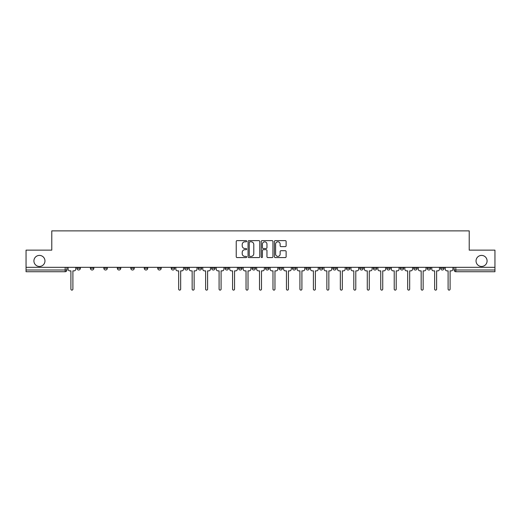 <?xml version="1.0" encoding="UTF-8"?>
<svg xmlns="http://www.w3.org/2000/svg" width="521" height="521" viewBox="0 0 521 521"><rect width="100%" height="100%" fill="white"/><g stroke="black" fill="none" stroke-linecap="round" stroke-linejoin="round"><path stroke-width="0.78" d="M246.687 241.216A0.593 0.593 0 0 0 246.088 240.624L237.088 240.624A0.847 0.847 0 0 0 236.234 241.47L236.234 256.729A0.847 0.847 0 0 0 237.088 257.576L246.088 257.576A0.593 0.593 0 0 0 246.687 256.983A0.593 0.593 0 0 0 246.088 256.391L244.922 256.391A2.709 2.709 0 0 1 242.213 253.681L242.213 252.405A2.709 2.709 0 0 1 244.922 249.696L246.088 249.696A0.593 0.593 0 0 0 246.687 249.103A0.593 0.593 0 0 0 246.088 248.51L244.922 248.51A2.709 2.709 0 0 1 242.213 245.795L242.213 244.525A2.709 2.709 0 0 1 244.922 241.809L246.088 241.809A0.593 0.593 0 0 0 246.687 241.216M476.038 260.93A5.529 5.529 0 0 0 481.567 266.459A5.529 5.529 0 0 0 487.089 260.93A5.529 5.529 0 0 0 481.567 255.407A5.529 5.529 0 0 0 476.038 260.93M33.911 260.93A5.529 5.529 0 0 0 39.433 266.459A5.529 5.529 0 0 0 44.962 260.93A5.529 5.529 0 0 0 39.433 255.407A5.529 5.529 0 0 0 33.911 260.93M440.636 268.269L440.636 267.325L440.636 268.269A1.726 1.726 0 0 0 442.362 270.002A1.726 1.726 0 0 1 440.636 268.269L444.087 268.269A1.726 1.726 0 0 1 442.362 270.002M413.694 267.325L413.694 268.269L417.145 268.269A1.726 1.726 0 0 1 415.419 270.002A1.726 1.726 0 0 1 413.694 268.269L413.694 267.325M400.219 268.269L400.219 267.325L400.219 268.269A1.726 1.726 0 0 0 401.945 270.002A1.726 1.726 0 0 1 400.219 268.269L403.677 268.269A1.726 1.726 0 0 1 401.945 270.002M386.751 268.269L386.751 267.325L386.751 268.269A1.726 1.726 0 0 0 388.477 270.002A1.726 1.726 0 0 1 386.751 268.269L390.203 268.269A1.726 1.726 0 0 1 388.477 270.002A1.726 1.726 0 0 0 390.203 268.269A1.726 1.726 0 0 1 388.477 270.002M346.335 268.269L346.335 267.325L346.335 268.269A1.726 1.726 0 0 0 348.061 270.002A1.726 1.726 0 0 1 346.335 268.269L349.786 268.269A1.726 1.726 0 0 1 348.061 270.002M332.867 267.325L332.867 268.269L336.319 268.269A1.726 1.726 0 0 1 334.593 270.002A1.726 1.726 0 0 1 332.867 268.269L332.867 267.325M319.393 267.325L319.393 268.269L322.844 268.269A1.726 1.726 0 0 1 321.118 270.002A1.726 1.726 0 0 1 319.393 268.269L319.393 267.325M305.925 267.325L305.925 268.269L309.376 268.269A1.726 1.726 0 0 1 307.65 270.002A1.726 1.726 0 0 1 305.925 268.269L305.925 267.325M292.45 268.269L292.45 267.325L292.45 268.269A1.726 1.726 0 0 0 294.176 270.002A1.726 1.726 0 0 1 292.45 268.269L295.902 268.269A1.726 1.726 0 0 1 294.176 270.002M265.508 267.325L265.508 268.269L268.96 268.269A1.726 1.726 0 0 1 267.234 270.002A1.726 1.726 0 0 1 265.508 268.269L265.508 267.325M252.04 268.269L252.04 267.325L252.04 268.269A1.726 1.726 0 0 0 253.766 270.002A1.726 1.726 0 0 1 252.04 268.269L255.492 268.269A1.726 1.726 0 0 1 253.766 270.002A1.726 1.726 0 0 0 255.492 268.269A1.726 1.726 0 0 1 253.766 270.002M171.214 267.325L171.214 268.269L174.665 268.269A1.726 1.726 0 0 1 172.939 270.002A1.726 1.726 0 0 1 171.214 268.269L171.214 267.325M157.739 267.325L157.739 268.269L161.191 268.269A1.726 1.726 0 0 1 159.465 270.002A1.726 1.726 0 0 1 157.739 268.269L157.739 267.325M144.265 267.325L144.265 268.269L147.723 268.269A1.726 1.726 0 0 1 145.997 270.002A1.726 1.726 0 0 1 144.265 268.269L144.265 267.325M117.323 267.325L117.323 268.269L120.781 268.269A1.726 1.726 0 0 1 119.055 270.002A1.726 1.726 0 0 1 117.323 268.269L117.323 267.325M103.855 267.325L103.855 268.269L107.306 268.269A1.726 1.726 0 0 1 105.581 270.002A1.726 1.726 0 0 1 103.855 268.269L103.855 267.325M285.274 246.602A0.847 0.847 0 0 0 286.12 245.756L286.12 241.47A0.847 0.847 0 0 0 285.274 240.624L275.27 240.624A0.847 0.847 0 0 0 274.424 241.47L274.424 256.729A0.847 0.847 0 0 0 275.27 257.576L285.274 257.576A0.847 0.847 0 0 0 286.12 256.729L286.12 251.558A0.847 0.847 0 0 0 285.274 250.712L280.988 250.712A0.847 0.847 0 0 0 280.142 251.558L280.142 254.124A2.266 2.266 0 0 1 277.875 256.391A2.266 2.266 0 0 1 275.609 254.124L275.609 244.082A2.266 2.266 0 0 1 277.875 241.809A2.266 2.266 0 0 1 280.142 244.082L280.142 245.756A0.847 0.847 0 0 0 280.988 246.602L285.274 246.602M26.05 267.325L26.05 250.139L51.781 250.139L51.781 230.881L469.219 230.881L469.219 250.139L494.95 250.139L494.95 267.325L26.05 267.325L26.05 270.002L66.896 270.002L66.896 267.325L66.896 270.002A1.726 1.726 0 0 1 65.171 271.728L26.05 271.728L26.05 270.002M259.758 241.47A0.847 0.847 0 0 0 258.911 240.624L248.908 240.624A0.847 0.847 0 0 0 248.061 241.47L248.061 256.729A0.847 0.847 0 0 0 248.908 257.576L258.911 257.576A0.847 0.847 0 0 0 259.758 256.729L259.758 241.47M262.089 240.624L272.092 240.624A0.847 0.847 0 0 1 272.939 241.47L272.939 256.729A0.847 0.847 0 0 1 272.092 257.576L267.814 257.576A0.847 0.847 0 0 1 266.96 256.729L266.96 250.542A0.847 0.847 0 0 0 266.114 249.696L263.274 249.696A0.847 0.847 0 0 0 262.428 250.542L262.428 256.983A0.593 0.593 0 0 1 261.835 257.576A0.593 0.593 0 0 1 261.242 256.983L261.242 241.47A0.847 0.847 0 0 1 262.089 240.624M454.104 267.325L454.104 270.002L494.95 270.002L494.95 271.728L455.829 271.728A1.726 1.726 0 0 1 454.104 270.002M494.95 267.325L494.95 270.002M444.087 267.325L444.087 268.269M430.62 267.325L430.62 268.269A1.726 1.726 0 0 1 428.887 270.002A1.726 1.726 0 0 1 427.161 268.269L430.62 268.269A1.726 1.726 0 0 1 428.887 270.002A1.726 1.726 0 0 0 430.62 268.269L430.62 267.325M427.161 267.325L427.161 268.269M417.145 267.325L417.145 268.269A1.726 1.726 0 0 1 415.419 270.002A1.726 1.726 0 0 0 417.145 268.269L417.145 267.325M403.677 267.325L403.677 268.269L403.677 267.325M390.203 267.325L390.203 268.269M376.735 267.325L376.735 268.269A1.726 1.726 0 0 1 375.003 270.002A1.726 1.726 0 0 1 373.277 268.269L376.735 268.269A1.726 1.726 0 0 1 375.003 270.002A1.726 1.726 0 0 0 376.735 268.269M373.277 267.325L373.277 268.269M363.261 267.325L363.261 268.269A1.726 1.726 0 0 1 361.535 270.002A1.726 1.726 0 0 1 359.809 268.269A1.726 1.726 0 0 0 361.535 270.002A1.726 1.726 0 0 0 363.261 268.269A1.726 1.726 0 0 1 361.535 270.002M359.809 267.325L359.809 268.269L363.261 268.269M349.786 267.325L349.786 268.269L349.786 267.325M336.319 267.325L336.319 268.269L336.319 267.325M322.844 267.325L322.844 268.269A1.726 1.726 0 0 1 321.118 270.002A1.726 1.726 0 0 0 322.844 268.269L322.844 267.325M309.376 267.325L309.376 268.269A1.726 1.726 0 0 1 307.65 270.002A1.726 1.726 0 0 0 309.376 268.269M295.902 267.325L295.902 268.269L295.902 267.325M282.434 267.325L282.434 268.269A1.726 1.726 0 0 1 280.708 270.002A1.726 1.726 0 0 1 278.982 268.269A1.726 1.726 0 0 0 280.708 270.002M278.982 267.325L278.982 268.269L282.434 268.269M268.96 267.325L268.96 268.269A1.726 1.726 0 0 1 267.234 270.002A1.726 1.726 0 0 0 268.96 268.269L268.96 267.325M255.492 267.325L255.492 268.269M242.018 267.325L242.018 268.269A1.726 1.726 0 0 1 240.292 270.002A1.726 1.726 0 0 1 238.566 268.269L242.018 268.269M238.566 267.325L238.566 268.269M228.55 267.325L228.55 268.269A1.726 1.726 0 0 1 226.824 270.002A1.726 1.726 0 0 1 225.098 268.269L228.55 268.269M225.098 267.325L225.098 268.269M215.075 267.325L215.075 268.269A1.726 1.726 0 0 1 213.35 270.002A1.726 1.726 0 0 1 211.624 268.269L215.075 268.269M211.624 267.325L211.624 268.269M201.607 267.325L201.607 268.269A1.726 1.726 0 0 1 199.882 270.002A1.726 1.726 0 0 1 198.156 268.269L201.607 268.269M198.156 267.325L198.156 268.269M188.133 267.325L188.133 268.269A1.726 1.726 0 0 1 186.407 270.002A1.726 1.726 0 0 1 184.681 268.269L188.133 268.269M184.681 267.325L184.681 268.269M174.665 267.325L174.665 268.269L174.665 267.325M161.191 267.325L161.191 268.269M147.723 267.325L147.723 268.269L147.723 267.325M134.249 267.325L134.249 268.269A1.726 1.726 0 0 1 132.523 270.002A1.726 1.726 0 0 1 130.797 268.269L134.249 268.269M130.797 267.325L130.797 268.269M120.781 267.325L120.781 268.269M107.306 267.325L107.306 268.269L107.306 267.325M93.839 267.325L93.839 268.269A1.726 1.726 0 0 1 92.113 270.002A1.726 1.726 0 0 1 90.38 268.269L93.839 268.269M90.38 267.325L90.38 268.269M76.913 267.325L76.913 268.269L80.364 268.269L80.364 267.325L80.364 268.269A1.726 1.726 0 0 1 78.638 270.002A1.726 1.726 0 0 1 76.913 268.269A1.726 1.726 0 0 0 78.638 270.002M65.171 271.728A1.726 1.726 0 0 0 66.896 270.002A1.726 1.726 0 0 1 65.171 271.728L65.171 267.325M249.839 241.809A0.593 0.593 0 0 0 249.246 242.408L249.246 255.798A0.593 0.593 0 0 0 249.839 256.391L251.07 256.391A2.709 2.709 0 0 0 253.786 253.681L253.786 244.525A2.709 2.709 0 0 0 251.07 241.809L249.839 241.809M266.96 244.121A2.266 2.266 0 0 0 264.694 241.855A2.266 2.266 0 0 0 262.428 244.121L262.428 247.657A0.847 0.847 0 0 0 263.274 248.51L266.114 248.51A0.847 0.847 0 0 0 266.96 247.657L266.96 244.121M68.062 267.325L68.062 269.136A1.726 1.726 0 0 0 69.788 270.861L70.908 270.861L70.908 289.129A0.99 0.99 0 0 0 71.905 290.119A0.99 0.99 0 0 0 72.894 289.129L72.894 270.861L74.021 270.861A1.726 1.726 0 0 0 75.747 269.136L75.747 267.325M175.831 267.325L175.831 269.136A1.726 1.726 0 0 0 177.557 270.861L178.677 270.861L178.677 289.129A0.99 0.99 0 0 0 179.673 290.119A0.99 0.99 0 0 0 180.663 289.129L180.663 270.861L181.79 270.861A1.726 1.726 0 0 0 183.516 269.136L183.516 267.325M189.299 267.325L189.299 269.136A1.726 1.726 0 0 0 191.031 270.861L192.151 270.861L192.151 289.129A0.99 0.99 0 0 0 193.141 290.119A0.99 0.99 0 0 0 194.138 289.129L194.138 270.861L195.258 270.861A1.726 1.726 0 0 0 196.99 269.136L196.99 267.325M202.773 267.325L202.773 269.136A1.726 1.726 0 0 0 204.499 270.861L205.619 270.861L205.619 289.129A0.99 0.99 0 0 0 206.616 290.119A0.99 0.99 0 0 0 207.605 289.129L207.605 270.861L208.732 270.861A1.726 1.726 0 0 0 210.458 269.136L210.458 267.325M216.241 267.325L216.241 269.136A1.726 1.726 0 0 0 217.973 270.861L219.094 270.861L219.094 289.129A0.99 0.99 0 0 0 220.083 290.119A0.99 0.99 0 0 0 221.08 289.129L221.08 270.861L222.2 270.861A1.726 1.726 0 0 0 223.932 269.136L223.932 267.325M229.715 267.325L229.715 269.136A1.726 1.726 0 0 0 231.441 270.861L232.561 270.861L232.561 289.129A0.99 0.99 0 0 0 233.558 290.119A0.99 0.99 0 0 0 234.548 289.129L234.548 270.861L235.674 270.861A1.726 1.726 0 0 0 237.4 269.136L237.4 267.325M243.183 267.325L243.183 269.136A1.726 1.726 0 0 0 244.916 270.861L246.036 270.861L246.036 289.129A0.99 0.99 0 0 0 247.026 290.119A0.99 0.99 0 0 0 248.022 289.129L248.022 270.861L249.142 270.861A1.726 1.726 0 0 0 250.875 269.136L250.875 267.325M256.658 267.325L256.658 269.136A1.726 1.726 0 0 0 258.383 270.861L259.51 270.861L259.51 289.129A0.99 0.99 0 0 0 260.5 290.119A0.99 0.99 0 0 0 261.49 289.129L261.49 270.861L262.617 270.861A1.726 1.726 0 0 0 264.342 269.136L264.342 267.325M270.125 267.325L270.125 269.136A1.726 1.726 0 0 0 271.858 270.861L272.978 270.861L272.978 289.129A0.99 0.99 0 0 0 273.974 290.119A0.99 0.99 0 0 0 274.964 289.129L274.964 270.861L276.084 270.861A1.726 1.726 0 0 0 277.817 269.136L277.817 267.325M283.6 267.325L283.6 269.136A1.726 1.726 0 0 0 285.326 270.861L286.452 270.861L286.452 289.129A0.99 0.99 0 0 0 287.442 290.119A0.99 0.99 0 0 0 288.439 289.129L288.439 270.861L289.559 270.861A1.726 1.726 0 0 0 291.285 269.136L291.285 267.325M297.068 267.325L297.068 269.136A1.726 1.726 0 0 0 298.8 270.861L299.92 270.861L299.92 289.129A0.99 0.99 0 0 0 300.917 290.119A0.99 0.99 0 0 0 301.906 289.129L301.906 270.861L303.027 270.861A1.726 1.726 0 0 0 304.759 269.136L304.759 267.325M310.542 267.325L310.542 269.136A1.726 1.726 0 0 0 312.268 270.861L313.395 270.861L313.395 289.129A0.99 0.99 0 0 0 314.384 290.119A0.99 0.99 0 0 0 315.381 289.129L315.381 270.861L316.501 270.861A1.726 1.726 0 0 0 318.227 269.136L318.227 267.325M324.01 267.325L324.01 269.136A1.726 1.726 0 0 0 325.742 270.861L326.862 270.861L326.862 289.129A0.99 0.99 0 0 0 327.859 290.119A0.99 0.99 0 0 0 328.849 289.129L328.849 270.861L329.969 270.861A1.726 1.726 0 0 0 331.701 269.136L331.701 267.325M337.484 267.325L337.484 269.136A1.726 1.726 0 0 0 339.21 270.861L340.337 270.861L340.337 289.129A0.99 0.99 0 0 0 341.327 290.119A0.99 0.99 0 0 0 342.323 289.129L342.323 270.861L343.443 270.861A1.726 1.726 0 0 0 345.169 269.136L345.169 267.325M350.959 267.325L350.959 269.136A1.726 1.726 0 0 0 352.684 270.861L353.805 270.861L353.805 289.129A0.99 0.99 0 0 0 354.801 290.119A0.99 0.99 0 0 0 355.791 289.129L355.791 270.861L356.911 270.861A1.726 1.726 0 0 0 358.643 269.136L358.643 267.325M364.426 267.325L364.426 269.136A1.726 1.726 0 0 0 366.152 270.861L367.279 270.861L367.279 289.129A0.99 0.99 0 0 0 368.269 290.119A0.99 0.99 0 0 0 369.265 289.129L369.265 270.861L370.385 270.861A1.726 1.726 0 0 0 372.111 269.136L372.111 267.325M377.901 267.325L377.901 269.136A1.726 1.726 0 0 0 379.627 270.861L380.747 270.861L380.747 289.129A0.99 0.99 0 0 0 381.743 290.119A0.99 0.99 0 0 0 382.733 289.129L382.733 270.861L383.853 270.861A1.726 1.726 0 0 0 385.586 269.136L385.586 267.325M391.369 267.325L391.369 269.136A1.726 1.726 0 0 0 393.095 270.861L394.221 270.861L394.221 289.129A0.99 0.99 0 0 0 395.211 290.119A0.99 0.99 0 0 0 396.207 289.129L396.207 270.861L397.328 270.861A1.726 1.726 0 0 0 399.053 269.136L399.053 267.325M404.843 267.325L404.843 269.136A1.726 1.726 0 0 0 406.569 270.861L407.689 270.861L407.689 289.129A0.99 0.99 0 0 0 408.685 290.119A0.99 0.99 0 0 0 409.675 289.129L409.675 270.861L410.795 270.861A1.726 1.726 0 0 0 412.528 269.136L412.528 267.325M418.311 267.325L418.311 269.136A1.726 1.726 0 0 0 420.037 270.861L421.163 270.861L421.163 289.129A0.99 0.99 0 0 0 422.153 290.119A0.99 0.99 0 0 0 423.15 289.129L423.15 270.861L424.27 270.861A1.726 1.726 0 0 0 425.996 269.136L425.996 267.325M431.785 267.325L431.785 269.136A1.726 1.726 0 0 0 433.511 270.861L434.631 270.861L434.631 289.129A0.99 0.99 0 0 0 435.628 290.119A0.99 0.99 0 0 0 436.618 289.129L436.618 270.861L437.738 270.861A1.726 1.726 0 0 0 439.47 269.136L439.47 267.325M445.253 267.325L445.253 269.136A1.726 1.726 0 0 0 446.979 270.861L448.106 270.861L448.106 289.129A0.99 0.99 0 0 0 449.095 290.119A0.99 0.99 0 0 0 450.092 289.129L450.092 270.861L451.212 270.861A1.726 1.726 0 0 0 452.938 269.136L452.938 267.325M455.829 267.325L455.829 271.728"/></g></svg>
